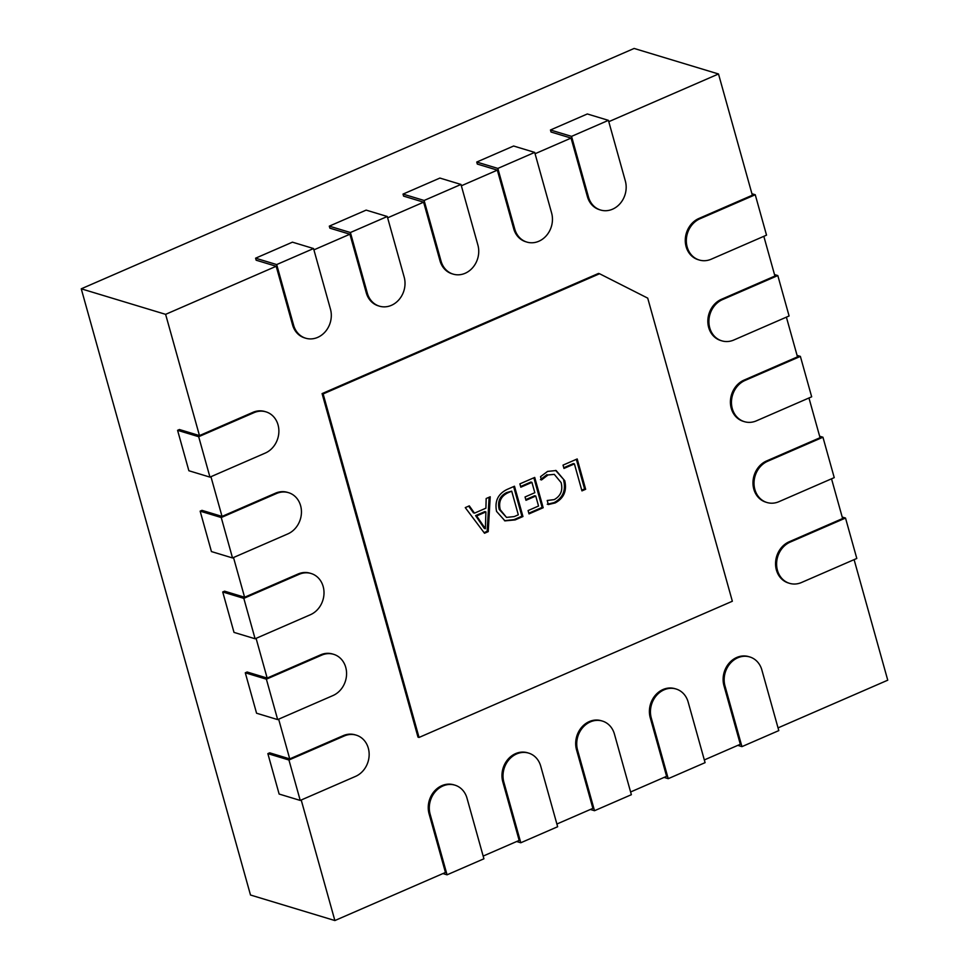 <?xml version="1.0" encoding="UTF-8"?>
<svg xmlns="http://www.w3.org/2000/svg" width="969" height="969" viewBox="0 0 969 969"><rect width="100%" height="100%" fill="white"/><g stroke="black" fill="none" stroke-linecap="round" stroke-linejoin="round"><path stroke-width="1.45" d="M608.786 121.682L718.501 73.983L634.126 48.45L81.251 288.81L250.499 895.017L334.874 920.55L445.449 872.475L429.085 813.875A21.972 19.005 -73.2 0 1 441.876 785.653A21.972 19.005 -73.2 0 1 453.88 784.842L454.933 785.156A21.972 19.005 -73.2 0 1 466.997 798.177L483.919 858.788L447.06 874.813L430.139 814.202A21.972 19.005 -73.2 0 1 442.93 785.98A21.972 19.005 -73.2 0 1 454.933 785.156M483.168 856.075L519.166 840.426L502.802 781.826A21.972 19.005 -73.2 0 1 515.593 753.616A21.972 19.005 -73.2 0 1 527.596 752.792L528.65 753.107A21.972 19.005 -73.2 0 1 540.714 766.128L557.647 826.739L520.789 842.764L503.856 782.153A21.972 19.005 -73.2 0 1 516.647 753.93A21.972 19.005 -73.2 0 1 528.65 753.107M556.884 824.025L592.883 808.376L576.519 749.776A21.972 19.005 -73.2 0 1 589.309 721.566A21.972 19.005 -73.2 0 1 601.313 720.742L602.367 721.057A21.972 19.005 -73.2 0 1 614.431 734.078L631.364 794.701L594.506 810.714L577.572 750.103A21.972 19.005 -73.2 0 1 590.363 721.881A21.972 19.005 -73.2 0 1 602.367 721.057M630.601 791.976L666.599 776.326L650.235 717.726A21.972 19.005 -73.2 0 1 663.026 689.516A21.972 19.005 -73.2 0 1 675.03 688.693L676.083 689.007A21.972 19.005 -73.2 0 1 688.147 702.028L705.081 762.651L668.222 778.676L651.289 718.053A21.972 19.005 -73.2 0 1 664.08 689.831A21.972 19.005 -73.2 0 1 676.083 689.007M704.318 759.938L740.316 744.277L723.952 685.677A21.972 19.005 -73.2 0 1 736.743 657.466A21.972 19.005 -73.2 0 1 748.746 656.643L749.8 656.958A21.972 19.005 -73.2 0 1 761.864 669.979L778.797 730.602L741.939 746.627L725.006 686.004A21.972 19.005 -73.2 0 1 737.797 657.781A21.972 19.005 -73.2 0 1 749.8 656.958M608.411 120.35L625.332 180.973A21.972 19.005 -73.2 0 1 620.269 203.393A21.972 19.005 -73.2 0 1 600.55 210.019A21.972 19.005 -73.2 0 1 588.474 196.998L571.553 136.375L608.411 120.35L587.323 113.967L550.465 129.991L551.022 132.014L571.068 138.082L535.07 153.732M81.251 288.81L165.614 314.344L276.189 266.269L256.155 260.213L255.586 258.19L292.444 242.165L313.544 248.548L330.465 309.172A21.972 19.005 -73.2 0 1 325.39 331.592A21.972 19.005 -73.2 0 1 305.671 338.205A21.972 19.005 -73.2 0 1 293.607 325.196L276.686 264.573L313.544 248.548M313.908 249.869L349.906 234.219L329.872 228.163L329.303 226.14L366.161 210.116L387.261 216.499L404.182 277.122A21.972 19.005 -73.2 0 1 399.107 299.542A21.972 19.005 -73.2 0 1 379.388 306.156A21.972 19.005 -73.2 0 1 367.324 293.147L350.403 232.524L387.261 216.499M387.624 217.831L423.623 202.182L403.588 196.113L403.031 194.091L439.89 178.066L460.978 184.449L477.899 245.072A21.972 19.005 -73.2 0 1 472.836 267.492A21.972 19.005 -73.2 0 1 453.104 274.106A21.972 19.005 -73.2 0 1 441.04 261.097L424.119 200.474L460.978 184.449M461.353 185.782L497.339 170.132L477.305 164.064L476.748 162.041L513.606 146.016L534.694 152.399L551.615 213.023A21.972 19.005 -73.2 0 1 546.552 235.443A21.972 19.005 -73.2 0 1 526.821 242.068A21.972 19.005 -73.2 0 1 514.757 229.047L497.836 168.424L534.694 152.399M165.614 314.344L199.469 435.59L179.422 429.521L177.581 430.321L198.681 436.704L253.963 412.673A21.972 19.005 -73.2 0 1 265.966 411.849A21.972 19.005 -73.2 0 1 278.878 431.556A21.972 19.005 -73.2 0 1 265.252 453.08L209.958 477.123L198.681 436.704M334.874 920.55L301.214 800.006M278.648 719.18L289.731 758.897L269.697 752.828L267.856 753.628L288.944 760.011L344.237 735.98A21.972 19.005 -73.2 0 1 356.241 735.156A21.972 19.005 -73.2 0 1 369.153 754.863A21.972 19.005 -73.2 0 1 355.514 776.399L300.233 800.43L288.944 760.011M256.082 638.353L267.165 678.07L247.131 672.001L245.29 672.801L266.378 679.184L321.672 655.153A21.972 19.005 -73.2 0 1 333.675 654.329A21.972 19.005 -73.2 0 1 346.575 674.036A21.972 19.005 -73.2 0 1 332.948 695.56L277.667 719.604L266.378 679.184M233.505 557.526L244.6 597.243L224.566 591.175L222.725 591.974L243.813 598.357L299.106 574.326A21.972 19.005 -73.2 0 1 311.11 573.503A21.972 19.005 -73.2 0 1 324.009 593.21A21.972 19.005 -73.2 0 1 310.383 614.734L255.101 638.777L243.813 598.357M210.939 476.7L222.034 516.416L202 510.348L200.147 511.147L221.247 517.531L276.528 493.5A21.972 19.005 -73.2 0 1 288.544 492.676A21.972 19.005 -73.2 0 1 301.444 512.383A21.972 19.005 -73.2 0 1 287.817 533.907L232.524 557.95L221.247 517.531M854.101 559.634L887.749 680.19L778.034 727.889M541.477 479.982L540.545 476.651L547.606 471.406L556.121 470.534L564.745 480.721C567.059 490.811 563.873 498.211 555.176 502.935L548.333 504.558L547.206 500.488L554.22 499.616C560.772 495.934 563.074 490.253 561.099 482.586L554.304 474.374L548.03 474.955L541.477 479.982M506.969 489.49L514.491 486.22L522.945 516.525L515.145 519.917L504.982 520.874L496.576 511.426C494.529 501.252 497.993 493.936 506.969 489.49M323.137 393.935L599.569 273.743L647.716 298.137L732.346 601.24L419.044 737.445L323.137 393.935L322.083 393.608L598.515 273.428L599.569 273.743M484.512 533.241L465.265 507.623L469.311 505.854L474.483 513.146L485.905 508.18L486.172 498.526L490.217 496.77L488.231 531.63L484.512 533.241M520.813 487.201L519.881 483.87L534.718 477.426L543.173 507.732L529.013 513.897L528.093 510.566L538.534 506.024L535.748 496.043L525.973 500.295L525.053 496.964L534.827 492.712L531.933 482.368L520.813 487.201M563.958 468.439L563.037 465.12L577.197 458.955L585.651 489.272L581.945 490.883L574.411 463.897L563.958 468.439M600.55 210.019L599.496 209.692A21.972 19.005 -73.2 0 1 587.42 196.683L571.068 138.082M526.821 242.068L525.767 241.741A21.972 19.005 -73.2 0 1 513.703 228.732L497.339 170.132M453.104 274.106L452.051 273.791A21.972 19.005 -73.2 0 1 439.987 260.77L423.623 202.182M379.388 306.156L378.334 305.841A21.972 19.005 -73.2 0 1 366.27 292.82L349.906 234.219M305.671 338.205L304.617 337.89A21.972 19.005 -73.2 0 1 292.553 324.869L276.189 266.269M199.469 435.59L252.909 412.346A21.972 19.005 -73.2 0 1 264.912 411.534L265.966 411.849M222.034 516.416L275.475 493.185A21.972 19.005 -73.2 0 1 287.478 492.361L288.544 492.676M244.6 597.243L298.04 574.011A21.972 19.005 -73.2 0 1 310.056 573.188L311.11 573.503M267.165 678.07L320.618 654.838A21.972 19.005 -73.2 0 1 332.621 654.014L333.675 654.329M289.731 758.897L343.183 735.665A21.972 19.005 -73.2 0 1 355.187 734.841L356.241 735.156M789.505 583.326A21.972 19.005 -73.2 0 1 776.605 563.607A21.972 19.005 -73.2 0 1 790.232 542.083L845.513 518.052L856.802 558.459L801.508 582.502A21.972 19.005 -73.2 0 1 789.505 583.326L788.451 582.999A21.972 19.005 -73.2 0 1 775.551 563.292A21.972 19.005 -73.2 0 1 789.178 541.768L842.618 518.536L831.523 478.807M766.939 502.499A21.972 19.005 -73.2 0 1 754.027 482.78A21.972 19.005 -73.2 0 1 767.666 461.256L822.947 437.225L834.236 477.632L778.943 501.676A21.972 19.005 -73.2 0 1 766.939 502.499L765.885 502.172A21.972 19.005 -73.2 0 1 752.974 482.465A21.972 19.005 -73.2 0 1 766.6 460.941L820.053 437.709L808.958 397.98M744.374 421.66A21.972 19.005 -73.2 0 1 731.462 401.953A21.972 19.005 -73.2 0 1 745.088 380.429L800.382 356.398L811.671 396.805L756.377 420.849A21.972 19.005 -73.2 0 1 744.374 421.66L743.32 421.345A21.972 19.005 -73.2 0 1 730.408 401.638A21.972 19.005 -73.2 0 1 744.035 380.114L797.487 356.871L786.392 317.154M721.808 340.834A21.972 19.005 -73.2 0 1 708.896 321.127A21.972 19.005 -73.2 0 1 722.523 299.603L777.816 275.571L789.093 315.979L733.812 340.022A21.972 19.005 -73.2 0 1 721.808 340.834L720.754 340.519A21.972 19.005 -73.2 0 1 707.842 320.812A21.972 19.005 -73.2 0 1 721.469 299.288L774.921 276.044L763.826 236.327M699.243 260.007A21.972 19.005 -73.2 0 1 686.331 240.3A21.972 19.005 -73.2 0 1 699.957 218.776L755.251 194.745L766.527 235.152L711.246 259.195A21.972 19.005 -73.2 0 1 699.243 260.007L698.177 259.692A21.972 19.005 -73.2 0 1 685.277 239.985A21.972 19.005 -73.2 0 1 698.903 218.461L752.344 195.217L718.501 73.983M419.044 737.445L417.99 737.13L322.083 393.608M751.932 193.739L755.251 194.745M774.497 274.566L777.816 275.571M797.075 355.393L800.382 356.398M819.641 436.22L822.947 437.225M842.206 517.046L845.513 518.052M468.681 506.133L473.429 512.831L474.483 513.146M489.115 497.254L487.165 531.303L488.231 531.63M487.165 531.303L484.076 532.647M485.905 511.911L484.839 511.596L475.597 515.617L484.318 528.408L485.372 528.723L485.905 511.911L476.651 515.932L485.372 528.723M475.597 515.617L476.651 515.932M483.301 526.458L484.355 526.785M513.631 486.595L521.891 516.211L522.945 516.525M521.891 516.211L514.091 519.602L515.145 519.917M514.091 519.602L504.461 520.704M511.705 491.162L506.726 492.543C499.81 495.958 497.303 501.579 499.205 509.415L506.508 517.398L514.236 516.586L518.306 514.818L511.705 491.162L507.78 492.87C500.864 496.273 498.357 501.894 500.258 509.73L506.508 517.398M499.205 509.415L500.258 509.73M506.726 492.543L507.78 492.87M533.858 477.802L542.119 507.417L543.173 507.732M542.119 507.417L528.82 513.195M525.779 499.604L534.694 495.728L535.748 496.043M520.619 486.511L530.879 482.041L531.933 482.368M555.6 470.401L564.745 480.721M563.692 480.406C566.005 490.496 562.819 497.896 554.123 502.608L555.176 502.935M554.123 502.608L547.279 504.243M554.304 474.374L548.03 474.955M546.976 474.64L540.423 479.655M576.325 459.33L584.598 488.945L585.651 489.272M584.598 488.945L581.751 490.193M563.764 467.748L573.357 463.582L574.411 463.897M737.809 745.367L741.939 746.627M664.092 777.417L668.222 778.676M590.375 809.466L594.506 810.714M516.659 841.516L520.789 842.764M442.942 873.566L447.06 874.813M300.233 800.43L279.133 794.047L267.856 753.628M277.667 719.604L256.567 713.22L245.29 672.801M255.101 638.777L234.001 632.394L222.725 591.974M232.524 557.95L211.436 551.567L200.147 511.147M209.958 477.123L188.87 470.74L177.581 430.321M255.586 258.19L276.686 264.573M329.303 226.14L350.403 232.524M403.031 194.091L424.119 200.474M476.748 162.041L497.836 168.424M550.465 129.991L571.553 136.375M698.903 218.461L699.957 218.776M721.469 299.288L722.523 299.603M744.035 380.114L745.088 380.429M766.6 460.941L767.666 461.256M789.178 541.768L790.232 542.083M723.952 685.677L725.006 686.004M650.235 717.726L651.289 718.053M576.519 749.776L577.572 750.103M502.802 781.826L503.856 782.153M429.085 813.875L430.139 814.202M343.183 735.665L344.237 735.98M320.618 654.838L321.672 655.153M298.04 574.011L299.106 574.326M275.475 493.185L276.528 493.5M252.909 412.346L253.963 412.673M292.553 324.869L293.607 325.196M366.27 292.82L367.324 293.147M439.987 260.77L441.04 261.097M513.703 228.732L514.757 229.047M587.42 196.683L588.474 196.998"/></g></svg>
